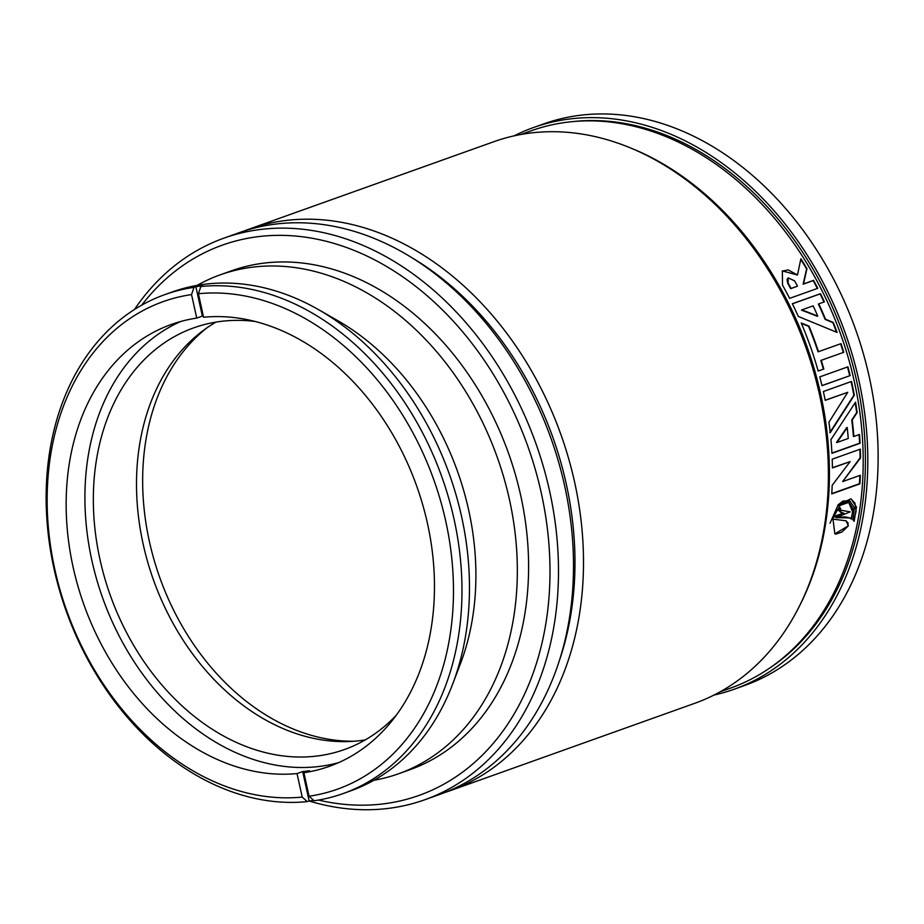 <?xml version="1.0" encoding="UTF-8"?>
<svg xmlns="http://www.w3.org/2000/svg" width="924" height="924" viewBox="0 0 924 924"><rect width="100%" height="100%" fill="white"/><g stroke="black" fill="none" stroke-linecap="round" stroke-linejoin="round"><path stroke-width="1.39" d="M533.414 127.57L543.739 123.885A298.233 224.52 70.3 0 1 867.128 367.821A298.233 224.52 70.3 0 1 744.409 685.573L734.083 689.269A298.233 224.52 -109.7 0 0 856.802 371.506A298.233 224.52 -109.7 0 0 533.414 127.57A298.233 224.52 -109.7 0 0 514.148 135.84M713.94 695.079A298.233 224.52 -109.7 0 0 734.083 689.269M444.756 792.538A298.233 224.52 -109.7 0 0 449.78 790.829A298.233 224.52 -109.7 0 0 572.499 473.076A298.233 224.52 -109.7 0 0 249.11 229.14A298.233 224.52 -109.7 0 0 244.144 231.012M414.391 259.217A292.169 219.97 70.3 0 1 564.217 475.167A292.169 219.97 70.3 0 1 558.581 662.843M449.78 790.829L694.675 703.337A298.233 224.52 -109.7 0 0 817.394 385.585A298.233 224.52 -109.7 0 0 494.005 141.649L249.11 229.14M769.911 667.89A295.206 222.245 -109.7 0 0 854.538 371.875A295.206 222.245 -109.7 0 0 574.682 121.414M206.814 327.939A226.484 170.513 -109.7 0 0 159.829 577.731A226.484 170.513 -109.7 0 0 354.458 741.21M719.958 691.903L730.503 688.126A295.957 222.811 -109.7 0 0 851.616 370.097A295.957 222.811 -109.7 0 0 531.369 130.723L520.813 134.488M798.209 608.454A295.957 222.811 -109.7 0 0 817.832 382.155A295.957 222.811 -109.7 0 0 634.234 149.457M817.012 560.198A295.357 222.361 -109.7 0 0 817.382 382.236A295.357 222.361 -109.7 0 0 679.359 174.879M817.775 288.3L789.627 298.36A295.957 222.811 -109.7 0 0 782.513 285.146L782.351 270.917L797.47 275.029L800.889 258.755A295.957 222.811 70.3 0 1 806.964 268.688L803.499 283.934L813.57 280.33A295.957 222.811 70.3 0 1 817.775 288.3M797.47 275.029L788.288 269.935L782.166 271.079M817.336 288.461A295.357 222.361 -109.7 0 0 813.189 280.596L803.118 284.199L806.594 268.976A295.357 222.361 -109.7 0 0 800.761 259.413M830.942 439.593L855.555 402.159A295.957 222.811 70.3 0 1 857.137 412.566A1069.16 588.831 148.6 0 1 852.228 420.062A295.957 222.811 70.3 0 1 853.88 436.474L859.505 434.465A295.957 222.811 70.3 0 1 860.082 443.277L831.935 453.326A295.957 222.811 -109.7 0 0 830.942 439.593M853.88 436.474L853.406 436.428A295.357 222.361 -109.7 0 0 851.755 420.039A1070.142 588.831 -31.3 0 0 856.675 412.566A295.357 222.361 -109.7 0 0 855.185 402.737M831.923 453.095L859.609 443.208A295.357 222.361 -109.7 0 0 859.054 434.627M818.167 370.998L823.376 369.138A295.357 222.361 -109.7 0 0 820.812 360.452L843.774 352.287L821.251 360.337A295.957 222.811 70.3 0 1 823.815 369.034L818.19 371.044A295.957 222.811 -109.7 0 0 801.212 322.984A1069.16 466.597 -0.2 0 1 809.008 326.149A295.957 222.811 70.3 0 1 818.491 351.686L841.013 343.647A295.957 222.811 70.3 0 1 843.774 352.287M818.491 351.686L818.052 351.825A295.357 222.361 -109.7 0 0 808.592 326.345L809.008 326.149M808.592 326.345A1070.142 466.412 179.8 0 0 801.397 323.423M843.335 352.414A295.357 222.361 -109.7 0 0 840.586 343.797M834.649 533.714L836.116 534.084L842.018 531.993L848.371 525.825L834.88 533.841L832.882 518.387L833.806 519.219L846.095 520.813L848.371 525.825M847.909 525.583L848.093 522.903L845.864 520.709M833.587 519.092L832.824 518.583M853.014 519.889L854.423 507.599L849.572 500.658L837.733 505.959L830.018 523.25L838.287 504.596L851.05 498.856L856.456 507.057L854.157 521.332A14.565 7.681 117.2 0 0 853.014 519.889M837.999 504.943L842.884 501.108L849.341 500.577M853.822 520.789L856.121 511.318L854.966 503.153L850.819 498.775M851.489 519.219L849.93 517.96L835.897 517.625L850.23 511.873L840.482 510.198L840.494 508.027L840.979 512.416L843.774 513.086L833.298 517.324L840.182 505.336L848.925 502.333L852.956 508.5L851.489 519.219M833.517 516.62L843.393 513.016M840.736 512.312L838.368 510.175L840.205 508.084M840.263 510.094L849.93 511.838M836.382 517.348L845.264 516.886L849.699 517.856M851.096 518.791L852.644 512L848.694 502.252M821.979 385.562L850.149 375.594L822.002 385.654A295.957 222.811 -109.7 0 0 820.87 381.081A295.957 222.811 -109.7 0 0 819.784 376.877L847.932 366.816A295.957 222.811 70.3 0 1 849.017 371.021A295.957 222.811 70.3 0 1 850.149 375.594M849.699 375.664A295.357 222.361 -109.7 0 0 848.567 371.102A295.357 222.361 -109.7 0 0 847.504 366.978M825.201 400.231L847.747 392.296L825.224 400.346A295.957 222.811 -109.7 0 0 823.365 391.522L851.512 381.462A295.957 222.811 70.3 0 1 854.33 395.218L830.237 432.663A295.957 222.811 -109.7 0 0 828.944 422.245L847.747 392.296M829.775 432.64L853.868 395.253A295.357 222.361 -109.7 0 0 851.073 381.624M823.965 301.986A295.357 222.361 -109.7 0 0 820.096 293.913L820.489 293.682A295.957 222.811 70.3 0 1 824.404 301.836L818.768 303.846A295.957 222.811 70.3 0 1 825.536 319.242A1069.16 457.149 0.4 0 1 833.286 322.441A295.957 222.811 70.3 0 1 837.086 332.421L798.348 316.482A295.957 222.811 -109.7 0 0 792.342 303.73L820.489 293.682M836.509 332.166A295.357 222.361 -109.7 0 0 832.859 322.615A1070.142 456.964 -179.6 0 0 825.12 319.438A295.357 222.361 -109.7 0 0 818.364 304.065L818.768 303.846M820.096 293.913L792.376 303.823M832.201 459.193L860.348 449.133A295.957 222.811 70.3 0 1 860.567 457.888L842.665 481.577L860.336 475.259A295.957 222.811 70.3 0 1 859.898 483.864L831.75 493.924A295.957 222.811 -109.7 0 0 832.189 485.319L850.092 461.63L832.42 467.948A295.957 222.811 -109.7 0 0 832.201 459.193M842.665 481.577L860.094 457.796A295.357 222.361 -109.7 0 0 859.886 449.295M831.773 493.589L859.424 483.714A295.357 222.361 -109.7 0 0 859.851 475.433M832.42 467.683L850.092 461.63M797.481 286.082A295.957 222.811 -109.7 0 0 794.582 280.838L788.207 277.87L788.137 283.137A295.957 222.811 70.3 0 1 791.048 288.38L797.112 286.348L790.667 288.646A295.357 222.361 -109.7 0 0 787.768 283.414L786.994 279.498L788.033 278.02M836.994 442.504L836.52 442.457A1070.165 615.973 -29.5 0 0 846.765 427.523L847.227 427.546A1069.184 615.927 150.5 0 1 836.994 442.504L848.244 438.484A295.957 222.811 -109.7 0 0 847.227 427.546M817.728 316.089L817.313 316.285A1070.165 485.319 178.6 0 0 801.478 310.106L801.882 309.875A1069.184 485.458 -1.3 0 1 817.728 316.089A295.957 222.811 -109.7 0 0 813.143 305.856L801.882 309.875M313.721 800.415A264.922 199.445 70.3 0 1 309.136 800.946L307.265 801.616L302.217 797.077L297.031 773.561L302.668 771.552A234.65 176.657 -109.7 0 0 309.517 770.708L303.892 772.718L309.066 796.234L314.114 800.773A264.922 199.445 -109.7 0 0 343.185 793.543A264.922 199.445 -109.7 0 0 454.1 519.404A264.922 199.445 -109.7 0 0 200.866 286.509L198.406 293.728L203.58 317.244A234.65 176.657 -109.7 0 1 427.489 523.562A234.65 176.657 -109.7 0 1 329.256 766.377A234.65 176.657 -109.7 0 1 303.892 772.718M309.136 800.946L302.668 771.552M203.303 315.939A234.65 176.657 -109.7 0 0 202.356 316.077L196.731 318.087L191.545 294.571L194.005 287.352L195.876 286.683A264.922 199.445 70.3 0 1 202.737 285.839L200.866 286.509M202.356 316.077L195.876 286.683M343.185 793.543L350.693 790.863A264.922 199.445 -109.7 0 0 452.541 684.407A264.922 199.445 -109.7 0 0 461.607 516.724A264.922 199.445 -109.7 0 0 318.688 309.725A264.922 199.445 -109.7 0 0 172.442 291.903L164.934 294.583A264.922 199.445 -109.7 0 0 58.836 587.918A264.922 199.445 -109.7 0 0 307.265 801.616M194.005 287.352A264.922 199.445 -109.7 0 0 164.934 294.583M198.406 293.728A258.87 194.895 70.3 0 1 445.772 521.309A258.87 194.895 70.3 0 1 309.066 796.234M302.217 797.077A258.87 194.895 70.3 0 1 54.851 569.496A258.87 194.895 70.3 0 1 191.545 294.571M196.731 318.087A234.65 176.657 -109.7 0 0 171.367 324.44A234.65 176.657 -109.7 0 0 77.327 584.003A234.65 176.657 -109.7 0 0 297.031 773.561M309.043 800.981A298.233 224.52 -109.7 0 0 424.763 799.768A298.233 224.52 -109.7 0 0 549.618 491.164A298.233 224.52 -109.7 0 0 224.105 238.08A298.233 224.52 -109.7 0 0 134.43 309.54M141.707 305.174A292.169 219.97 70.3 0 1 366.147 255.659A292.169 219.97 70.3 0 1 541.291 493.07A292.169 219.97 70.3 0 1 318.503 800.069M224.105 238.08L239.12 232.709A298.233 224.52 70.3 0 1 564.633 485.805A298.233 224.52 70.3 0 1 439.778 794.409L424.763 799.768M373.897 780.283A264.922 199.445 -109.7 0 0 398.544 773.769L409.806 769.75A264.922 199.445 -109.7 0 0 520.72 495.611A264.922 199.445 -109.7 0 0 231.554 270.778L220.293 274.809A264.922 199.445 -109.7 0 0 197.089 285.389M398.544 773.769A264.922 199.445 -109.7 0 0 509.459 499.63A264.922 199.445 -109.7 0 0 220.293 274.809M452.541 684.407L460.395 663.825A242.631 182.675 -109.7 0 0 468.699 510.256A242.631 182.675 -109.7 0 0 337.803 320.674L318.688 309.725M180.873 321.437A234.65 176.657 -109.7 0 0 102.714 598.128A234.65 176.657 -109.7 0 0 338.507 762.67M255.267 321.483A223.908 168.572 -109.7 0 0 193.751 327.847A223.908 168.572 -109.7 0 0 110.326 595.414A223.908 168.572 -109.7 0 0 344.398 749.56A223.908 168.572 -109.7 0 0 396.026 715.499M216.031 322.095A223.908 168.572 -109.7 0 0 153.488 579.995A223.908 168.572 -109.7 0 0 365.28 739.893"/></g></svg>
